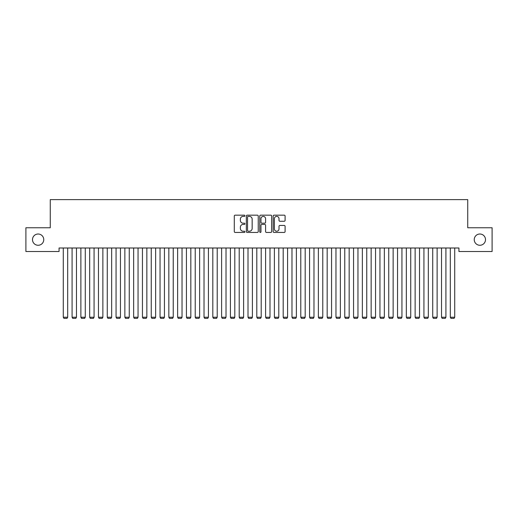 <?xml version="1.0" encoding="UTF-8"?>
<svg xmlns="http://www.w3.org/2000/svg" width="518" height="518" viewBox="0 0 518 518"><rect width="100%" height="100%" fill="white"/><g stroke="black" fill="none" stroke-linecap="round" stroke-linejoin="round"><path stroke-width="0.78" d="M244.923 215.779A0.602 0.602 0 0 0 244.321 215.171L235.146 215.171A0.861 0.861 0 0 0 234.285 216.038L234.285 231.578A0.861 0.861 0 0 0 235.146 232.44L244.321 232.44A0.602 0.602 0 0 0 244.923 231.837A0.602 0.602 0 0 0 244.321 231.229L243.136 231.229A2.765 2.765 0 0 1 240.371 228.47L240.371 227.175A2.765 2.765 0 0 1 243.136 224.411L244.321 224.411A0.602 0.602 0 0 0 244.923 223.808A0.602 0.602 0 0 0 244.321 223.2L243.136 223.2A2.765 2.765 0 0 1 240.371 220.441L240.371 219.146A2.765 2.765 0 0 1 243.136 216.382L244.321 216.382A0.602 0.602 0 0 0 244.923 215.779M474.242 239.64A5.627 5.627 0 0 0 479.875 245.267A5.627 5.627 0 0 0 485.502 239.64A5.627 5.627 0 0 0 479.875 234.013A5.627 5.627 0 0 0 474.242 239.64M32.498 239.64A5.627 5.627 0 0 0 38.125 245.267A5.627 5.627 0 0 0 43.758 239.64A5.627 5.627 0 0 0 38.125 234.013A5.627 5.627 0 0 0 32.498 239.64M284.233 221.257A0.861 0.861 0 0 0 285.094 220.396L285.094 216.038A0.861 0.861 0 0 0 284.233 215.171L274.048 215.171A0.861 0.861 0 0 0 273.18 216.038L273.18 231.578A0.861 0.861 0 0 0 274.048 232.44L284.233 232.44A0.861 0.861 0 0 0 285.094 231.578L285.094 226.308A0.861 0.861 0 0 0 284.233 225.447L279.875 225.447A0.861 0.861 0 0 0 279.008 226.308L279.008 228.924A2.312 2.312 0 0 1 276.703 231.229A2.312 2.312 0 0 1 274.391 228.924L274.391 218.693A2.312 2.312 0 0 1 276.703 216.382A2.312 2.312 0 0 1 279.008 218.693L279.008 220.396A0.861 0.861 0 0 0 279.875 221.257L284.233 221.257M458.935 247.999L59.065 247.999L59.065 251.515L25.9 251.515L25.9 227.765L50.265 227.765L50.265 199.618L467.735 199.618L467.735 227.765L492.1 227.765L492.1 251.515L458.935 251.515L458.935 247.999M258.242 216.038A0.861 0.861 0 0 0 257.381 215.171L247.196 215.171A0.861 0.861 0 0 0 246.328 216.038L246.328 231.578A0.861 0.861 0 0 0 247.196 232.44L257.381 232.44A0.861 0.861 0 0 0 258.242 231.578L258.242 216.038M260.619 215.171L270.804 215.171A0.861 0.861 0 0 1 271.672 216.038L271.672 231.578A0.861 0.861 0 0 1 270.804 232.44L266.446 232.44A0.861 0.861 0 0 1 265.585 231.578L265.585 225.272A0.861 0.861 0 0 0 264.717 224.411L261.83 224.411A0.861 0.861 0 0 0 260.962 225.272L260.962 231.837A0.602 0.602 0 0 1 260.36 232.44A0.602 0.602 0 0 1 259.758 231.837L259.758 216.038A0.861 0.861 0 0 1 260.619 215.171M248.141 216.382A0.602 0.602 0 0 0 247.539 216.984L247.539 230.627A0.602 0.602 0 0 0 248.141 231.229L249.398 231.229A2.765 2.765 0 0 0 252.156 228.47L252.156 219.146A2.765 2.765 0 0 0 249.398 216.382L248.141 216.382M265.585 218.732A2.312 2.312 0 0 0 263.274 216.427A2.312 2.312 0 0 0 260.962 218.732L260.962 222.339A0.861 0.861 0 0 0 261.83 223.2L264.717 223.2A0.861 0.861 0 0 0 265.585 222.339L265.585 218.732M67.683 247.999L67.683 317.243L63.287 317.243L63.287 247.999M67.683 317.243L67.023 318.382L63.941 318.382L63.287 317.243M76.476 247.999L76.476 317.243L72.08 317.243L72.08 247.999M76.476 317.243L75.816 318.382L72.74 318.382L72.08 317.243M85.276 247.999L85.276 317.243L80.879 317.243L80.879 247.999M85.276 317.243L84.615 318.382L81.533 318.382L80.879 317.243M94.069 247.999L94.069 317.243L89.672 317.243L89.672 247.999M94.069 317.243L93.408 318.382L90.333 318.382L89.672 317.243M102.868 247.999L102.868 317.243L98.472 317.243L98.472 247.999M102.868 317.243L102.208 318.382L99.126 318.382L98.472 317.243M111.661 247.999L111.661 317.243L107.265 317.243L107.265 247.999M111.661 317.243L111.001 318.382L107.925 318.382L107.265 317.243M120.461 247.999L120.461 317.243L116.064 317.243L116.064 247.999M120.461 317.243L119.8 318.382L116.718 318.382L116.064 317.243M129.254 247.999L129.254 317.243L124.857 317.243L124.857 247.999M129.254 317.243L128.593 318.382L125.518 318.382L124.857 317.243M138.053 247.999L138.053 317.243L133.657 317.243L133.657 247.999M138.053 317.243L137.393 318.382L134.311 318.382L133.657 317.243M146.847 247.999L146.847 317.243L142.45 317.243L142.45 247.999M146.847 317.243L146.186 318.382L143.11 318.382L142.45 317.243M155.646 247.999L155.646 317.243L151.243 317.243L151.243 247.999M155.646 317.243L154.986 318.382L151.903 318.382L151.243 317.243M164.439 247.999L164.439 317.243L160.043 317.243L160.043 247.999M164.439 317.243L163.779 318.382L160.703 318.382L160.043 317.243M173.239 247.999L173.239 317.243L168.836 317.243L168.836 247.999M173.239 317.243L172.578 318.382L169.496 318.382L168.836 317.243M182.032 247.999L182.032 317.243L177.635 317.243L177.635 247.999M182.032 317.243L181.371 318.382L178.296 318.382L177.635 317.243M190.831 247.999L190.831 317.243L186.428 317.243L186.428 247.999M190.831 317.243L190.171 318.382L187.089 318.382L186.428 317.243M199.624 247.999L199.624 317.243L195.228 317.243L195.228 247.999M199.624 317.243L198.964 318.382L195.888 318.382L195.228 317.243M208.424 247.999L208.424 317.243L204.021 317.243L204.021 247.999M208.424 317.243L207.763 318.382L204.681 318.382L204.021 317.243M217.217 247.999L217.217 317.243L212.82 317.243L212.82 247.999M217.217 317.243L216.556 318.382L213.481 318.382L212.82 317.243M226.016 247.999L226.016 317.243L221.613 317.243L221.613 247.999M226.016 317.243L225.356 318.382L222.274 318.382L221.613 317.243M234.809 247.999L234.809 317.243L230.413 317.243L230.413 247.999M234.809 317.243L234.149 318.382L231.073 318.382L230.413 317.243M243.609 247.999L243.609 317.243L239.206 317.243L239.206 247.999M243.609 317.243L242.948 318.382L239.866 318.382L239.206 317.243M252.402 247.999L252.402 317.243L248.005 317.243L248.005 247.999M252.402 317.243L251.742 318.382L248.666 318.382L248.005 317.243M261.201 247.999L261.201 317.243L256.798 317.243L256.798 247.999M261.201 317.243L260.541 318.382L257.459 318.382L256.798 317.243M269.995 247.999L269.995 317.243L265.598 317.243L265.598 247.999M269.995 317.243L269.334 318.382L266.258 318.382L265.598 317.243M278.794 247.999L278.794 317.243L274.391 317.243L274.391 247.999M278.794 317.243L278.134 318.382L275.052 318.382L274.391 317.243M287.587 247.999L287.587 317.243L283.191 317.243L283.191 247.999M287.587 317.243L286.927 318.382L283.851 318.382L283.191 317.243M296.387 247.999L296.387 317.243L291.984 317.243L291.984 247.999M296.387 317.243L295.726 318.382L292.644 318.382L291.984 317.243M305.18 247.999L305.18 317.243L300.783 317.243L300.783 247.999M305.18 317.243L304.519 318.382L301.444 318.382L300.783 317.243M313.979 247.999L313.979 317.243L309.576 317.243L309.576 247.999M313.979 317.243L313.319 318.382L310.237 318.382L309.576 317.243M322.772 247.999L322.772 317.243L318.376 317.243L318.376 247.999M322.772 317.243L322.112 318.382L319.036 318.382L318.376 317.243M331.572 247.999L331.572 317.243L327.169 317.243L327.169 247.999M331.572 317.243L330.911 318.382L327.829 318.382L327.169 317.243M340.365 247.999L340.365 317.243L335.968 317.243L335.968 247.999M340.365 317.243L339.704 318.382L336.629 318.382L335.968 317.243M349.164 247.999L349.164 317.243L344.761 317.243L344.761 247.999M349.164 317.243L348.504 318.382L345.422 318.382L344.761 317.243M357.957 247.999L357.957 317.243L353.561 317.243L353.561 247.999M357.957 317.243L357.297 318.382L354.221 318.382L353.561 317.243M366.757 247.999L366.757 317.243L362.354 317.243L362.354 247.999M366.757 317.243L366.096 318.382L363.014 318.382L362.354 317.243M375.55 247.999L375.55 317.243L371.153 317.243L371.153 247.999M375.55 317.243L374.89 318.382L371.814 318.382L371.153 317.243M384.343 247.999L384.343 317.243L379.947 317.243L379.947 247.999M384.343 317.243L383.689 318.382L380.607 318.382L379.947 317.243M393.143 247.999L393.143 317.243L388.746 317.243L388.746 247.999M393.143 317.243L392.482 318.382L389.406 318.382L388.746 317.243M401.936 247.999L401.936 317.243L397.539 317.243L397.539 247.999M401.936 317.243L401.282 318.382L398.2 318.382L397.539 317.243M410.735 247.999L410.735 317.243L406.339 317.243L406.339 247.999M410.735 317.243L410.075 318.382L406.999 318.382L406.339 317.243M419.528 247.999L419.528 317.243L415.132 317.243L415.132 247.999M419.528 317.243L418.874 318.382L415.792 318.382L415.132 317.243M428.328 247.999L428.328 317.243L423.931 317.243L423.931 247.999M428.328 317.243L427.667 318.382L424.592 318.382L423.931 317.243M437.121 247.999L437.121 317.243L432.724 317.243L432.724 247.999M437.121 317.243L436.467 318.382L433.385 318.382L432.724 317.243M445.92 247.999L445.92 317.243L441.524 317.243L441.524 247.999M445.92 317.243L445.26 318.382L442.184 318.382L441.524 317.243M454.713 247.999L454.713 317.243L450.317 317.243L450.317 247.999M454.713 317.243L454.059 318.382L450.977 318.382L450.317 317.243"/></g></svg>

